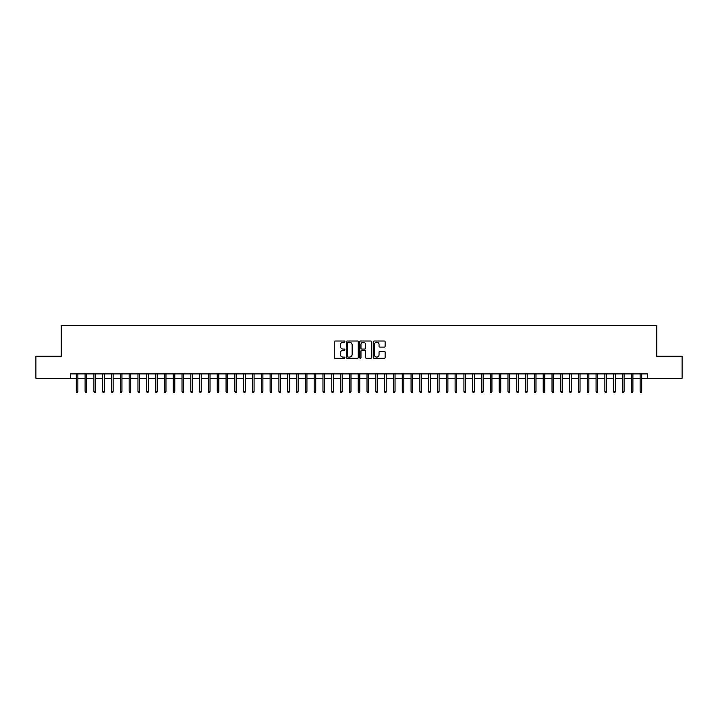 <?xml version="1.0" encoding="UTF-8"?>
<svg xmlns="http://www.w3.org/2000/svg" width="718" height="718" viewBox="0 0 718 718"><rect width="100%" height="100%" fill="white"/><g stroke="black" fill="none" stroke-linecap="round" stroke-linejoin="round"><path stroke-width="1.08" d="M344.9 341.615A0.601 0.601 0 0 0 344.299 341.014L335.109 341.014A0.862 0.862 0 0 0 334.247 341.876L334.247 357.447A0.862 0.862 0 0 0 335.109 358.309L344.299 358.309A0.601 0.601 0 0 0 344.9 357.708A0.601 0.601 0 0 0 344.299 357.097L343.114 357.097A2.764 2.764 0 0 1 340.341 354.333L340.341 353.032A2.764 2.764 0 0 1 343.114 350.267L344.299 350.267A0.601 0.601 0 0 0 344.9 349.666A0.601 0.601 0 0 0 344.299 349.056L343.114 349.056A2.764 2.764 0 0 1 340.341 346.291L340.341 344.99A2.764 2.764 0 0 1 343.114 342.226L344.299 342.226A0.601 0.601 0 0 0 344.9 341.615M384.274 347.108A0.862 0.862 0 0 0 385.135 346.247L385.135 341.876A0.862 0.862 0 0 0 384.274 341.014L374.069 341.014A0.862 0.862 0 0 0 373.207 341.876L373.207 357.447A0.862 0.862 0 0 0 374.069 358.309L384.274 358.309A0.862 0.862 0 0 0 385.135 357.447L385.135 352.17A0.862 0.862 0 0 0 384.274 351.308L379.903 351.308A0.862 0.862 0 0 0 379.041 352.17L379.041 354.782A2.316 2.316 0 0 1 376.726 357.097A2.316 2.316 0 0 1 374.41 354.782L374.41 344.541A2.316 2.316 0 0 1 376.726 342.226A2.316 2.316 0 0 1 379.041 344.541L379.041 346.247A0.862 0.862 0 0 0 379.903 347.108L384.274 347.108M70.481 378.296L35.9 378.296L35.9 356.272L61.227 356.272L61.227 325.433L656.773 325.433L656.773 356.272L682.1 356.272L682.1 378.296L647.519 378.296L647.519 373.89L70.481 373.89L70.481 378.296L76.296 378.296M358.246 341.876A0.862 0.862 0 0 0 357.376 341.014L347.171 341.014A0.862 0.862 0 0 0 346.309 341.876L346.309 357.447A0.862 0.862 0 0 0 347.171 358.309L357.376 358.309A0.862 0.862 0 0 0 358.246 357.447L358.246 341.876M360.624 341.014L370.829 341.014A0.862 0.862 0 0 1 371.691 341.876L371.691 357.447A0.862 0.862 0 0 1 370.829 358.309L366.458 358.309A0.862 0.862 0 0 1 365.597 357.447L365.597 351.129A0.862 0.862 0 0 0 364.726 350.267L361.836 350.267A0.862 0.862 0 0 0 360.966 351.129L360.966 357.708A0.601 0.601 0 0 1 360.364 358.309A0.601 0.601 0 0 1 359.754 357.708L359.754 341.876A0.862 0.862 0 0 1 360.624 341.014M77.876 378.296L85.101 378.296M86.69 378.296L93.914 378.296M95.494 378.296L102.719 378.296M104.307 378.296L111.532 378.296M113.121 378.296L120.346 378.296M121.925 378.296L129.15 378.296M130.739 378.296L137.964 378.296M139.543 378.296L146.768 378.296M148.357 378.296L155.582 378.296M157.17 378.296L164.395 378.296M165.975 378.296L173.2 378.296M174.788 378.296L182.013 378.296M183.593 378.296L190.817 378.296M192.406 378.296L199.631 378.296M201.219 378.296L208.444 378.296M210.024 378.296L217.249 378.296M218.837 378.296L226.062 378.296M227.642 378.296L234.867 378.296M236.455 378.296L243.68 378.296M245.269 378.296L252.494 378.296M254.073 378.296L261.298 378.296M262.887 378.296L270.112 378.296M271.691 378.296L278.916 378.296M280.505 378.296L287.73 378.296M289.318 378.296L296.534 378.296M298.123 378.296L305.347 378.296M306.936 378.296L314.161 378.296M315.74 378.296L322.965 378.296M324.554 378.296L331.779 378.296M333.367 378.296L340.583 378.296M342.172 378.296L349.397 378.296M350.985 378.296L358.21 378.296M359.79 378.296L367.015 378.296M368.603 378.296L375.828 378.296M377.417 378.296L384.633 378.296M386.221 378.296L393.446 378.296M395.035 378.296L402.259 378.296M403.839 378.296L411.064 378.296M412.653 378.296L419.877 378.296M421.466 378.296L428.682 378.296M430.27 378.296L437.495 378.296M439.084 378.296L446.309 378.296M447.888 378.296L455.113 378.296M456.702 378.296L463.927 378.296M465.506 378.296L472.731 378.296M474.32 378.296L481.545 378.296M483.133 378.296L490.358 378.296M491.938 378.296L499.163 378.296M500.751 378.296L507.976 378.296M509.556 378.296L516.78 378.296M518.369 378.296L525.594 378.296M527.183 378.296L534.407 378.296M535.987 378.296L543.212 378.296M544.8 378.296L552.025 378.296M553.605 378.296L560.83 378.296M562.418 378.296L569.643 378.296M571.232 378.296L578.457 378.296M580.036 378.296L587.261 378.296M588.85 378.296L596.075 378.296M597.654 378.296L604.879 378.296M606.468 378.296L613.693 378.296M615.281 378.296L622.506 378.296M624.086 378.296L631.31 378.296M632.899 378.296L640.124 378.296M641.704 378.296L647.519 378.296M348.122 342.226A0.601 0.601 0 0 0 347.521 342.827L347.521 356.496A0.601 0.601 0 0 0 348.122 357.097L349.379 357.097A2.764 2.764 0 0 0 352.143 354.333L352.143 344.99A2.764 2.764 0 0 0 349.379 342.226L348.122 342.226M365.597 344.577A2.316 2.316 0 0 0 363.281 342.271A2.316 2.316 0 0 0 360.966 344.577L360.966 348.194A0.862 0.862 0 0 0 361.836 349.056L364.726 349.056A0.862 0.862 0 0 0 365.597 348.194L365.597 344.577M76.296 391.418L76.647 392.566L77.526 392.566L77.876 391.418L76.296 391.418L76.296 373.89M77.876 391.418L77.876 373.89M85.101 391.418L85.451 392.566L86.34 392.566L86.69 391.418L85.101 391.418L85.101 373.89M86.69 391.418L86.69 373.89M93.914 391.418L94.264 392.566L95.144 392.566L95.494 391.418L93.914 391.418L93.914 373.89M95.494 391.418L95.494 373.89M102.719 391.418L103.078 392.566L103.957 392.566L104.307 391.418L102.719 391.418L102.719 373.89M104.307 391.418L104.307 373.89M111.532 391.418L111.882 392.566L112.762 392.566L113.121 391.418L111.532 391.418L111.532 373.89M113.121 391.418L113.121 373.89M120.346 391.418L120.696 392.566L121.575 392.566L121.925 391.418L120.346 391.418L120.346 373.89M121.925 391.418L121.925 373.89M129.15 391.418L129.5 392.566L130.389 392.566L130.739 391.418L129.15 391.418L129.15 373.89M130.739 391.418L130.739 373.89M137.964 391.418L138.314 392.566L139.193 392.566L139.543 391.418L137.964 391.418L137.964 373.89M139.543 391.418L139.543 373.89M146.768 391.418L147.127 392.566L148.007 392.566L148.357 391.418L146.768 391.418L146.768 373.89M148.357 391.418L148.357 373.89M155.582 391.418L155.932 392.566L156.811 392.566L157.17 391.418L155.582 391.418L155.582 373.89M157.17 391.418L157.17 373.89M164.395 391.418L164.745 392.566L165.625 392.566L165.975 391.418L164.395 391.418L164.395 373.89M165.975 391.418L165.975 373.89M173.2 391.418L173.55 392.566L174.438 392.566L174.788 391.418L173.2 391.418L173.2 373.89M174.788 391.418L174.788 373.89M182.013 391.418L182.363 392.566L183.243 392.566L183.593 391.418L182.013 391.418L182.013 373.89M183.593 391.418L183.593 373.89M190.817 391.418L191.176 392.566L192.056 392.566L192.406 391.418L190.817 391.418L190.817 373.89M192.406 391.418L192.406 373.89M199.631 391.418L199.981 392.566L200.861 392.566L201.219 391.418L199.631 391.418L199.631 373.89M201.219 391.418L201.219 373.89M208.444 391.418L208.794 392.566L209.674 392.566L210.024 391.418L208.444 391.418L208.444 373.89M210.024 391.418L210.024 373.89M217.249 391.418L217.599 392.566L218.487 392.566L218.837 391.418L217.249 391.418L217.249 373.89M218.837 391.418L218.837 373.89M226.062 391.418L226.412 392.566L227.292 392.566L227.642 391.418L226.062 391.418L226.062 373.89M227.642 391.418L227.642 373.89M234.867 391.418L235.226 392.566L236.105 392.566L236.455 391.418L234.867 391.418L234.867 373.89M236.455 391.418L236.455 373.89M243.68 391.418L244.03 392.566L244.91 392.566L245.269 391.418L243.68 391.418L243.68 373.89M245.269 391.418L245.269 373.89M252.494 391.418L252.844 392.566L253.723 392.566L254.073 391.418L252.494 391.418L252.494 373.89M254.073 391.418L254.073 373.89M261.298 391.418L261.648 392.566L262.537 392.566L262.887 391.418L261.298 391.418L261.298 373.89M262.887 391.418L262.887 373.89M270.112 391.418L270.462 392.566L271.341 392.566L271.691 391.418L270.112 391.418L270.112 373.89M271.691 391.418L271.691 373.89M278.916 391.418L279.275 392.566L280.155 392.566L280.505 391.418L278.916 391.418L278.916 373.89M280.505 391.418L280.505 373.89M287.73 391.418L288.08 392.566L288.959 392.566L289.318 391.418L287.73 391.418L287.73 373.89M289.318 391.418L289.318 373.89M296.534 391.418L296.893 392.566L297.773 392.566L298.123 391.418L296.534 391.418L296.534 373.89M298.123 391.418L298.123 373.89M305.347 391.418L305.697 392.566L306.586 392.566L306.936 391.418L305.347 391.418L305.347 373.89M306.936 391.418L306.936 373.89M314.161 391.418L314.511 392.566L315.39 392.566L315.74 391.418L314.161 391.418L314.161 373.89M315.74 391.418L315.74 373.89M322.965 391.418L323.324 392.566L324.204 392.566L324.554 391.418L322.965 391.418L322.965 373.89M324.554 391.418L324.554 373.89M331.779 391.418L332.129 392.566L333.008 392.566L333.367 391.418L331.779 391.418L331.779 373.89M333.367 391.418L333.367 373.89M340.583 391.418L340.942 392.566L341.822 392.566L342.172 391.418L340.583 391.418L340.583 373.89M342.172 391.418L342.172 373.89M349.397 391.418L349.747 392.566L350.626 392.566L350.985 391.418L349.397 391.418L349.397 373.89M350.985 391.418L350.985 373.89M358.21 391.418L358.56 392.566L359.44 392.566L359.79 391.418L358.21 391.418L358.21 373.89M359.79 391.418L359.79 373.89M367.015 391.418L367.374 392.566L368.253 392.566L368.603 391.418L367.015 391.418L367.015 373.89M368.603 391.418L368.603 373.89M375.828 391.418L376.178 392.566L377.058 392.566L377.417 391.418L375.828 391.418L375.828 373.89M377.417 391.418L377.417 373.89M384.633 391.418L384.992 392.566L385.871 392.566L386.221 391.418L384.633 391.418L384.633 373.89M386.221 391.418L386.221 373.89M393.446 391.418L393.796 392.566L394.676 392.566L395.035 391.418L393.446 391.418L393.446 373.89M395.035 391.418L395.035 373.89M402.259 391.418L402.61 392.566L403.489 392.566L403.839 391.418L402.259 391.418L402.259 373.89M403.839 391.418L403.839 373.89M411.064 391.418L411.414 392.566L412.303 392.566L412.653 391.418L411.064 391.418L411.064 373.89M412.653 391.418L412.653 373.89M419.877 391.418L420.227 392.566L421.107 392.566L421.466 391.418L419.877 391.418L419.877 373.89M421.466 391.418L421.466 373.89M428.682 391.418L429.041 392.566L429.92 392.566L430.27 391.418L428.682 391.418L428.682 373.89M430.27 391.418L430.27 373.89M437.495 391.418L437.845 392.566L438.725 392.566L439.084 391.418L437.495 391.418L437.495 373.89M439.084 391.418L439.084 373.89M446.309 391.418L446.659 392.566L447.538 392.566L447.888 391.418L446.309 391.418L446.309 373.89M447.888 391.418L447.888 373.89M455.113 391.418L455.463 392.566L456.352 392.566L456.702 391.418L455.113 391.418L455.113 373.89M456.702 391.418L456.702 373.89M463.927 391.418L464.277 392.566L465.156 392.566L465.506 391.418L463.927 391.418L463.927 373.89M465.506 391.418L465.506 373.89M472.731 391.418L473.09 392.566L473.97 392.566L474.32 391.418L472.731 391.418L472.731 373.89M474.32 391.418L474.32 373.89M481.545 391.418L481.895 392.566L482.774 392.566L483.133 391.418L481.545 391.418L481.545 373.89M483.133 391.418L483.133 373.89M490.358 391.418L490.708 392.566L491.588 392.566L491.938 391.418L490.358 391.418L490.358 373.89M491.938 391.418L491.938 373.89M499.163 391.418L499.513 392.566L500.401 392.566L500.751 391.418L499.163 391.418L499.163 373.89M500.751 391.418L500.751 373.89M507.976 391.418L508.326 392.566L509.206 392.566L509.556 391.418L507.976 391.418L507.976 373.89M509.556 391.418L509.556 373.89M516.78 391.418L517.139 392.566L518.019 392.566L518.369 391.418L516.78 391.418L516.78 373.89M518.369 391.418L518.369 373.89M525.594 391.418L525.944 392.566L526.824 392.566L527.183 391.418L525.594 391.418L525.594 373.89M527.183 391.418L527.183 373.89M534.407 391.418L534.757 392.566L535.637 392.566L535.987 391.418L534.407 391.418L534.407 373.89M535.987 391.418L535.987 373.89M543.212 391.418L543.562 392.566L544.45 392.566L544.8 391.418L543.212 391.418L543.212 373.89M544.8 391.418L544.8 373.89M552.025 391.418L552.375 392.566L553.255 392.566L553.605 391.418L552.025 391.418L552.025 373.89M553.605 391.418L553.605 373.89M560.83 391.418L561.189 392.566L562.068 392.566L562.418 391.418L560.83 391.418L560.83 373.89M562.418 391.418L562.418 373.89M569.643 391.418L569.993 392.566L570.873 392.566L571.232 391.418L569.643 391.418L569.643 373.89M571.232 391.418L571.232 373.89M578.457 391.418L578.807 392.566L579.686 392.566L580.036 391.418L578.457 391.418L578.457 373.89M580.036 391.418L580.036 373.89M587.261 391.418L587.611 392.566L588.5 392.566L588.85 391.418L587.261 391.418L587.261 373.89M588.85 391.418L588.85 373.89M596.075 391.418L596.425 392.566L597.304 392.566L597.654 391.418L596.075 391.418L596.075 373.89M597.654 391.418L597.654 373.89M604.879 391.418L605.238 392.566L606.118 392.566L606.468 391.418L604.879 391.418L604.879 373.89M606.468 391.418L606.468 373.89M613.693 391.418L614.043 392.566L614.922 392.566L615.281 391.418L613.693 391.418L613.693 373.89M615.281 391.418L615.281 373.89M622.506 391.418L622.856 392.566L623.736 392.566L624.086 391.418L622.506 391.418L622.506 373.89M624.086 391.418L624.086 373.89M631.31 391.418L631.66 392.566L632.549 392.566L632.899 391.418L631.31 391.418L631.31 373.89M632.899 391.418L632.899 373.89M640.124 391.418L640.474 392.566L641.353 392.566L641.704 391.418L640.124 391.418L640.124 373.89M641.704 391.418L641.704 373.89"/></g></svg>
